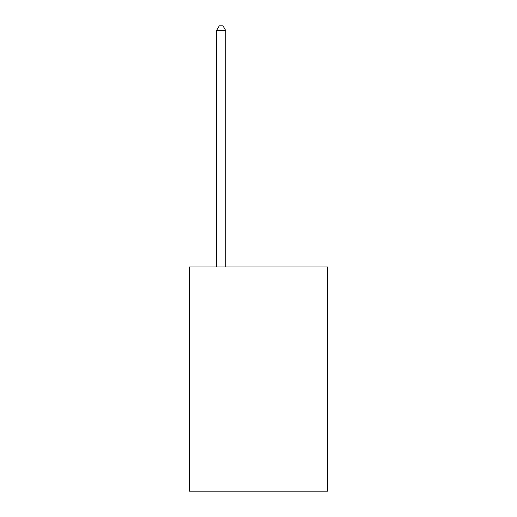 <?xml version="1.0" encoding="UTF-8"?>
<svg xmlns="http://www.w3.org/2000/svg" width="517" height="517" viewBox="0 0 517 517"><rect width="100%" height="100%" fill="white"/><g stroke="black" fill="none" stroke-linecap="round" stroke-linejoin="round"><path stroke-width="0.78" d="M327.629 266.946L327.629 491.15L189.371 491.15L189.371 266.946L327.629 266.946M225.806 266.946L225.806 30.71L216.461 30.71L216.461 266.946M216.461 30.71L219.266 25.85L223.001 25.85L225.806 30.71"/></g></svg>
